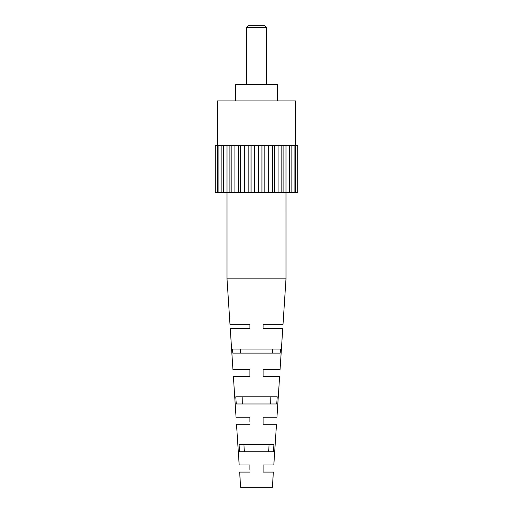 <?xml version="1.0" encoding="UTF-8"?>
<svg xmlns="http://www.w3.org/2000/svg" width="513" height="513" viewBox="0 0 513 513"><rect width="100%" height="100%" fill="white"/><g stroke="black" fill="none" stroke-linecap="round" stroke-linejoin="round"><path stroke-width="0.77" d="M266.67 27.683L246.33 27.683L248.363 25.65L264.637 25.65L266.67 27.683L266.67 84.632M246.33 27.683L246.33 84.632M235.653 100.907L235.653 84.632L277.347 84.632L277.347 100.907M217.345 145.654L217.345 100.907L295.655 100.907L295.655 145.654M294.937 145.654L294.937 192.433L297.745 192.433L297.745 145.654L215.255 145.654L215.255 192.433L217.666 192.433L217.666 145.654M294.937 192.433L217.666 192.433M295.334 192.433L295.334 145.654M289.505 145.654L289.505 192.433M289.832 192.433L289.832 145.654M291.865 192.433L291.865 145.654M281.823 145.654L281.823 192.433M283.105 192.433L283.105 145.654M263.111 327.39L263.111 324.639L283.003 324.639L285.991 278.873L285.985 145.654M272.422 145.654L272.422 192.433M274.57 192.433L274.57 145.654M278.091 192.433L278.091 145.654M261.931 145.654L261.931 192.433M264.798 192.433L264.798 145.654M268.729 192.433L268.729 145.654M251.069 145.654L251.069 192.433M254.467 192.433L254.467 145.654M258.533 192.433L258.533 145.654M240.578 145.654L240.578 192.433M244.271 192.433L244.271 145.654M248.202 192.433L248.202 145.654M231.177 145.654L231.177 192.433M234.909 192.433L234.909 145.654M238.43 192.433L238.43 145.654M223.495 145.654L223.495 192.433M285.991 278.873L227.009 278.873L227.015 145.654M229.895 192.433L229.895 145.654M218.063 145.654L218.063 192.433M221.135 192.433L221.135 145.654M223.168 192.433L223.168 145.654M249.889 421.673L249.889 417.178L236.051 417.178L233.389 376.504L249.889 376.504L249.889 373.874M227.009 278.873L229.997 324.639L249.889 324.639L249.889 325.447M249.889 324.639L249.889 328.705L230.266 328.705L232.921 369.386L249.889 369.386L249.889 370.809M249.889 469.472L249.889 464.977L239.173 464.977L236.512 424.296L249.889 424.296M243.983 444.636L244.265 451.754M242.117 396.838L242.392 403.962M240.296 349.045L240.45 353.111M249.889 328.705L249.889 327.39M249.889 369.386L249.889 376.504M263.111 328.705L282.734 328.705L280.079 369.386L263.111 369.386L263.111 376.504L279.611 376.504L276.949 417.178L263.111 417.178L263.111 424.296L276.488 424.296L273.827 464.977L263.111 464.977L263.111 472.095L273.365 472.095L272.365 487.35L240.635 487.35L239.635 472.095L249.889 472.095M249.889 468.901L249.889 464.977M256.5 451.754L239.59 451.754L239.09 444.636L273.91 444.636L273.41 451.754L256.5 451.754M256.5 403.962L236.269 403.962L235.781 396.838L277.219 396.838L276.731 403.962L256.5 403.962M256.5 353.111L232.793 353.111L232.517 349.045L280.483 349.045L280.207 353.111L256.5 353.111M272.55 353.111L272.704 349.045M270.608 403.962L270.883 396.838M268.735 451.754L269.017 444.636M263.111 369.386L263.111 370.809M263.111 417.178L263.111 418.602M263.111 464.977L263.111 466.4"/></g></svg>
